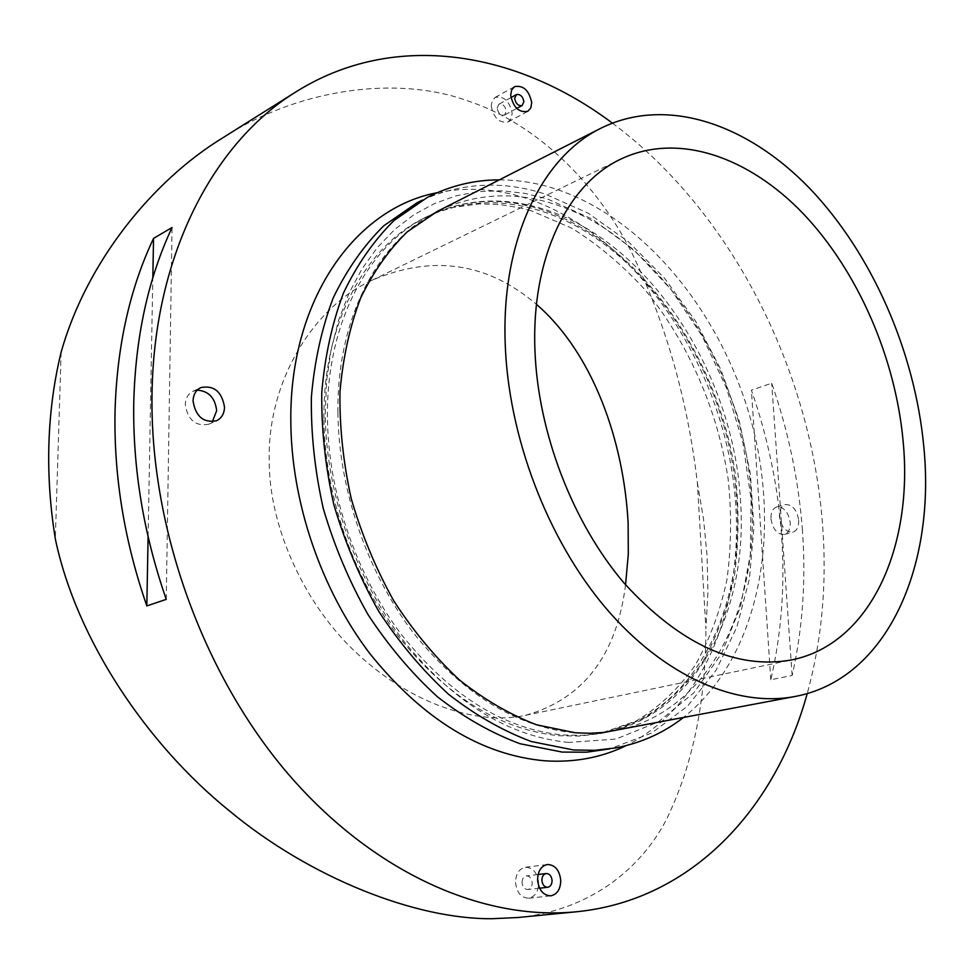 <?xml version="1.0" encoding="UTF-8"?>
<svg xmlns="http://www.w3.org/2000/svg" width="974" height="974" viewBox="0 0 974 974"><rect width="100%" height="100%" fill="white"/><g stroke="black" fill="none" stroke-linecap="round" stroke-linejoin="round"><path stroke-width="0.73" stroke-dasharray="4.87 3.65" d="M337.917 412.611C338.623 488.339 366.455 570.447 412.002 631.091C461.079 692.843 515.076 726.738 574.003 732.801L594.785 733.179L614.874 730.792C706.99 713.65 760.024 608.507 751.441 496.789C744.112 368.452 658.558 236.098 552.903 203.724C512.555 191.099 474.058 193.631 437.411 211.334C378.472 240.274 336.724 317.707 337.917 412.611M568.633 742.431C507.904 736.478 452.192 701.755 401.519 638.274C354.499 575.902 325.815 491.286 325.231 413.305L326.619 380.591L331.148 349.349L338.684 320.044L349.057 293.089L362.024 268.848L377.315 247.591L394.665 229.535L413.755 214.852L434.27 203.627L455.893 195.884L478.319 191.622L501.22 190.782L524.341 193.254L547.388 198.903L592.265 219.113L634.013 249.904L671.123 289.582L702.315 336.298L726.567 388.176L743.04 443.231L751.1 499.443L750.321 554.73L740.447 606.899L721.515 653.688L693.865 692.806L658.254 721.965L615.921 739.071L568.633 742.431M327.434 416.982C326.387 322.625 368.16 245.521 427.075 216.581C463.709 198.891 502.17 196.273 542.469 208.74C648.014 240.688 733.349 372.275 740.447 500.003C748.811 611.173 695.57 715.829 603.478 732.959L583.414 735.346L562.643 734.993C503.802 729.027 449.927 695.387 401.044 634.062C355.668 573.832 328.019 492.272 327.434 416.982M625.564 584.79C616.591 655.551 583.219 699.064 525.473 715.33C477.65 725.764 411.71 704.141 357.653 653.98C306.311 607.179 268.264 528.078 269.165 458.157C268.398 378.667 314.797 306.238 371.971 280.293C432.566 254.433 487.402 262.456 536.479 304.375M612.342 123.089C731.024 211.297 810.965 369.231 822.592 524.937C827.06 583.73 821.946 639.93 807.227 693.549M802.43 530.355C798.668 480.365 788.429 431.312 771.7 383.208L751.404 390.184C767.962 437.813 778.043 486.403 781.611 535.943C785.093 585.532 781.489 633.465 770.799 679.755L792.142 675.469C802.661 628.766 806.082 580.394 802.43 530.355M697.347 482.654L703.557 519.227L707.1 555.959L707.903 592.594L705.906 628.863L697.347 482.654C687.498 398.914 665.412 321.81 631.103 251.341C597.172 184.865 538.622 124.733 469.31 101.43C398.001 74.852 298.762 88.366 222.827 137.797M197.223 390.136L192.998 391.268C188.128 393.8 185.547 398.244 185.267 404.6C187.836 420.05 195.652 426.6 208.692 424.25L212.295 421.803M798.68 520.226C798.899 526.666 796.976 530.647 792.909 532.145C785.787 532.34 781.294 527.104 779.431 516.439C779.237 510.059 781.136 506.115 785.129 504.605C792.288 504.349 796.805 509.56 798.68 520.226M770.97 518.801C772.82 529.418 777.301 534.629 784.423 534.422C788.49 532.924 790.425 528.967 790.218 522.551C788.343 511.922 783.839 506.736 776.68 506.991C772.686 508.501 770.775 512.434 770.97 518.801M491.213 105.996C493.745 118.097 499.406 123.394 508.197 121.884L511.228 118.524L512.178 113.24C509.621 101.126 503.935 95.854 495.121 97.437L492.15 100.772L491.213 105.996M515.538 882.481C516.731 892.622 521.114 897.87 528.687 898.223C535.079 896.762 538.403 891.66 538.646 882.931C537.417 872.753 532.985 867.542 525.351 867.286C519.081 868.771 515.806 873.848 515.538 882.481M497.117 108.041L498.846 104.255C502.718 103.573 505.226 105.898 506.346 111.219L504.593 115.017C500.721 115.687 498.238 113.361 497.117 108.041M522.052 882.614C522.174 878.804 523.622 876.563 526.386 875.918C529.746 876.04 531.682 878.341 532.218 882.809C532.108 886.644 530.66 888.885 527.859 889.53C524.523 889.384 522.588 887.083 522.052 882.614M61.131 352.211L55.323 538.89M517.693 917.532C587.919 910.836 639.273 870.671 665.668 821.021C692.356 767.098 705.773 703.033 705.906 628.863M792.142 675.469L771.7 383.208M770.799 679.755L751.404 390.184M166.25 599.363L172.045 227.514M148.097 536.771L152.808 277.87M437.229 192.694C466.12 186.886 495.303 188.591 524.791 197.807C623.847 229.56 706.101 339.342 729.648 458.523C753.243 577.497 715.281 701.231 626.136 745.634M323.928 418.443C322.93 324.269 364.714 247.286 423.617 218.334C460.239 200.644 498.7 198.014 538.987 210.421C644.484 242.222 729.757 373.553 736.758 501.074C745.061 612.062 691.747 716.56 599.667 733.678L579.603 736.076L558.845 735.723C500.027 729.794 446.202 696.24 397.38 635.06C352.064 574.964 324.476 493.587 323.928 418.443M499.297 179.873C518.119 179.886 536.808 182.893 555.375 188.883C648.087 219.649 725.557 318.827 753.438 429.68C780.929 540.448 757.224 659.313 683.066 717.801M422.326 200.133C461.846 182.491 502.706 180.433 544.904 193.96L588.138 213.172L628.437 241.759L664.621 278.333L695.704 321.396L720.797 369.414L739.229 420.829L750.406 474.009L753.888 527.299L749.408 578.946L736.794 627.207L716.097 670.234L687.559 706.15L651.752 733.008L609.797 748.872M531.341 210.81L520.846 207.998L499.954 204.516L479.391 203.895L454.103 207.267L438.58 211.845L427.075 216.581C462.419 199.39 499.906 196.821 539.535 208.886C637.495 239.567 719.409 355.79 735.65 476.578C739.193 511.009 738.73 544.527 734.238 577.107C727.42 608.64 716.669 637.3 701.962 663.075C685.136 686.646 665.084 705.505 641.805 719.64L603.478 732.959L599.667 733.678L636.314 720.955C658.728 707.416 678.221 689.044 694.815 665.863C709.376 640.32 720.054 611.745 726.86 580.139C731.328 547.425 731.754 513.724 728.138 479.05C717.631 409.737 688.058 342.142 644.971 289.753C622.362 264.989 597.939 244.45 571.689 228.123L531.341 210.81M525.473 715.33L791.886 659.873M208.692 424.25L216.545 420.756M784.423 534.422L792.909 532.145M508.197 121.884L527.75 111.365M528.687 898.223L550.821 895.837M510.948 97.595L498.846 104.255M538.111 874.506L526.386 875.918M539.596 888.203L527.859 889.53M516.731 108.431L504.593 115.017M525.351 867.286L547.376 864.522M495.121 97.437L514.576 86.625M776.68 506.991L785.129 504.605M192.998 391.268L200.778 387.603M371.971 280.293L620.815 159.103"/><path stroke-width="1.46" d="M536.479 304.375C593.3 353.452 623.762 441.344 628.133 523.014L628.303 554.096L625.564 584.79M903.141 441.417C913.381 546.67 870.634 643.887 791.886 659.873C736.21 669.929 680.388 644.471 624.444 583.487C572.797 523.135 537.94 432.663 534.945 350.336C531.183 257.867 567.611 183.976 620.815 159.103C677.88 131.965 748.677 156.704 803.331 213.769C857.96 271.344 895.532 357.811 903.141 441.417M807.227 693.549C775.633 808.323 692.319 900.293 576.34 911.786C483.92 921.002 373.773 873.666 287.866 773.612C202.263 673.497 149.521 525.96 152.041 392.912C154.136 254.19 214.158 141.96 296.181 91.739C394.957 29.877 517.133 51.634 612.342 123.089M296.181 91.739L222.827 137.797C152.175 180.945 86.321 262.42 61.131 352.211C54.081 380.98 50.015 411.15 48.944 442.732C47.933 474.326 50.051 506.383 55.323 538.89C76.544 640.259 147.61 744.818 229.133 810.66C310.438 878.268 416.336 919.529 492.296 918.701L517.693 917.532L576.34 911.786M115.054 410.784C116.99 346.099 129.81 288.633 153.539 238.411L172.045 227.514C148.328 278.199 135.569 336.274 133.779 401.738C132.574 467.532 143.397 533.411 166.25 599.363L146.831 605.925C124.282 540.85 113.69 475.799 115.054 410.784M505.177 342.958C501.415 239.336 542.104 156.96 600.946 128.203C666.386 95.781 747.545 123.905 809.82 188.518C872.095 253.764 914.842 351.577 923.79 446.53C935.868 566.661 887.022 679.268 795.076 696.483C736.77 707.648 664.341 676.747 605.767 607.995C547.376 539.17 508.148 436.218 505.177 342.958M224.519 407.181C224.276 413.707 221.609 418.236 216.545 420.756C203.469 423.106 195.64 416.519 193.047 400.984C193.327 394.604 195.896 390.136 200.778 387.603C213.951 385.059 221.865 391.585 224.519 407.181M212.295 421.803L216.666 410.724C215.169 397.855 208.68 390.988 197.223 390.136M531.719 102.66L530.781 107.992L527.75 111.365C518.959 112.838 513.274 107.469 510.693 95.245L511.618 89.973L514.576 86.625C523.415 85.079 529.125 90.424 531.719 102.66M560.756 880.374C560.537 889.213 557.225 894.363 550.821 895.837C543.224 895.471 538.817 890.163 537.587 879.899C537.831 871.158 541.094 866.032 547.376 864.522C555.034 864.802 559.49 870.086 560.756 880.374M514.649 98.411L516.366 94.612C520.25 93.942 522.758 96.292 523.89 101.673L522.161 105.484C518.29 106.142 515.782 103.792 514.649 98.411M541.885 880.301C541.994 876.442 543.431 874.189 546.219 873.532C549.567 873.654 551.528 875.979 552.075 880.508C551.978 884.38 550.529 886.632 547.729 887.29C544.381 887.144 542.433 884.806 541.885 880.301M146.831 605.925L148.097 536.771M152.808 277.87L153.539 238.411M626.136 745.634C601.421 757.638 574.356 762.703 544.953 760.816C481.351 755.167 423.033 719.494 369.998 653.81C320.823 589.221 291.019 501.281 290.812 420.232C289.838 298.738 355.875 207.852 437.229 192.694M573.503 749.968L531.305 741.531C502.876 730.902 475.288 715.147 448.539 694.255C422.74 670.623 399.474 642.974 378.74 611.307C359.905 577.813 344.954 542.335 333.912 504.873C325.365 466.972 321.323 429.558 321.761 392.632C324.792 356.703 332.024 323.49 343.469 292.991C357.081 264.575 373.955 240.408 394.056 220.465L427.428 197.357C450.219 185.742 474.18 179.91 499.297 179.873M795.076 696.483L603.868 732.436L589.745 733.288L575.257 732.765L536.759 724.851C510.522 714.904 484.833 700.002 459.691 680.144C435.39 657.608 413.402 631.152 393.739 600.8C375.879 568.694 361.719 534.689 351.273 498.81C343.225 462.553 339.451 426.868 339.975 391.767C342.945 357.714 349.836 326.473 360.636 298.044C373.407 271.758 388.955 249.685 407.302 231.812L437.411 211.334L600.946 128.203M562.144 752.062L520.031 743.722C491.651 733.191 464.135 717.558 437.46 696.812C411.746 673.363 388.565 645.896 367.916 614.448C349.167 581.186 334.301 545.939 323.331 508.708C314.858 471.039 310.876 433.844 311.376 397.124C314.444 361.391 321.712 328.348 333.181 297.995C346.817 269.713 363.692 245.631 383.793 225.761L417.128 202.714L422.326 200.133M562.509 752.086L586.591 752.196L609.797 748.872M573.881 749.992L595.017 750.297L615.519 747.935C640.661 743.186 663.172 733.142 683.066 717.801M516.366 94.612L510.948 97.595M546.219 873.532L538.111 874.506M547.729 887.29L539.596 888.203M522.161 105.484L516.731 108.431"/></g></svg>
